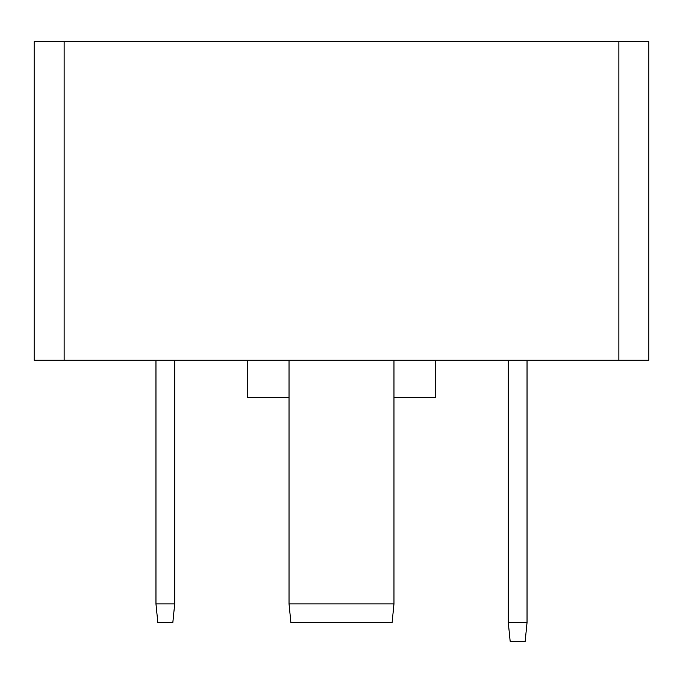 <?xml version="1.0" encoding="UTF-8"?>
<svg xmlns="http://www.w3.org/2000/svg" width="683" height="683" viewBox="0 0 683 683"><rect width="100%" height="100%" fill="white"/><g stroke="black" fill="none" stroke-linecap="round" stroke-linejoin="round"><path stroke-width="1.02" d="M247.792 360.24L247.792 397.719L289.029 397.719M393.971 397.719L435.208 397.719L435.208 360.24M648.85 360.24L648.85 41.646L618.866 41.646L618.866 360.24L648.85 360.24M64.134 360.24L64.134 41.646L34.15 41.646L34.15 360.24L618.866 360.24M64.134 41.646L618.866 41.646M174.703 603.874L155.963 603.874L157.841 622.614L172.833 622.614L174.703 603.874L174.703 360.24M155.963 603.874L155.963 360.24M289.029 360.24L289.029 603.874L393.971 603.874L393.971 360.24M508.297 360.24L508.297 622.614L510.167 641.354L525.159 641.354L527.037 622.614L508.297 622.614M527.037 360.24L527.037 622.614M289.029 603.874L290.898 622.614L392.102 622.614L393.971 603.874"/></g></svg>
